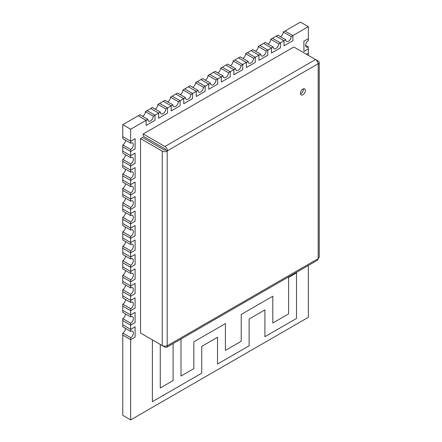 <?xml version="1.0" encoding="UTF-8"?>
<svg xmlns="http://www.w3.org/2000/svg" width="442" height="442" viewBox="0 0 442 442"><rect width="100%" height="100%" fill="white"/><g stroke="black" fill="none" stroke-linecap="round" stroke-linejoin="round"><path stroke-width="0.66" d="M302.914 94.765A3.492 2.017 120 0 0 305.195 91.687A3.492 2.017 120 0 0 304.66 88.892A3.492 2.017 120 0 0 302.914 89.063A3.492 2.017 120 0 0 300.637 92.14A3.492 2.017 120 0 0 301.173 94.936A3.492 2.017 120 0 0 302.914 94.765M303.367 88.853A3.492 2.017 -60 0 1 300.941 93.627A3.492 2.017 -60 0 1 300.488 93.837M162.242 151.131L140.534 138.6L140.534 333.036L162.242 345.572L162.242 151.131A3.503 2.022 0 0 0 167.192 151.131L167.391 150.788A3.503 2.022 -120 0 0 164.916 146.501L315.538 59.543L293.825 47.007L143.208 133.97L164.916 146.501M143.208 133.97L143.208 136.246L164.916 148.783A0.707 0.409 -120 0 1 165.418 149.65L167.391 151.015M165.418 149.877L165.22 149.993A0.707 0.409 0 0 1 164.22 149.993L142.506 137.456L140.534 138.6M143.208 334.577L164.916 347.114A3.503 2.022 -120 0 0 166.667 347.285A3.503 2.022 -120 0 0 167.391 345.683L167.192 345.572A3.503 2.022 180 0 1 162.242 345.572M315.538 59.543A3.503 2.022 60 0 1 318.013 63.83L318.207 63.946A3.503 2.022 0 0 0 319.234 62.515L319.234 256.957A3.503 2.022 180 0 1 318.207 258.382L318.013 258.725A3.503 2.022 60 0 1 317.284 260.327L166.667 347.285M319.234 62.515A3.503 2.022 0 0 0 318.207 61.084L315.549 59.548M264.913 336.693L296.499 318.455L296.499 272.863L288.604 277.421L288.604 313.897L272.808 323.014L272.808 296.228L241.222 314.466L241.222 341.252L225.426 350.373L225.426 323.583L193.839 341.821L193.839 368.606L181.005 376.015L181.005 339.008L181.005 376.015L193.839 368.606L193.839 341.821L225.426 323.583L225.426 350.373L241.222 341.252L241.222 314.466L272.808 296.228L272.808 323.014L288.604 313.897L288.604 277.421L296.499 272.863L296.499 318.455L264.913 336.693L264.913 309.908L264.913 336.693M249.117 319.025L264.913 309.908L249.117 319.025L249.117 345.81L249.117 319.025M217.53 364.048L249.117 345.81L217.53 364.048L217.53 337.263L217.53 364.048M201.734 346.379L217.53 337.263L201.734 346.379L201.734 373.17L201.734 346.379M152.38 401.662L201.734 373.17L152.38 401.662L152.38 339.876L152.38 401.662M160.275 387.988L160.275 344.434L160.275 387.988L173.109 380.579L160.275 387.988M173.109 343.567L173.109 380.579L173.109 343.567M308.345 26.658L300.449 22.1L285.002 31.017L292.897 35.581L292.897 40.708L284.013 45.835L292.897 40.708L292.897 35.581L308.345 26.658L308.345 38.625L303.903 41.194L303.903 51.449L303.903 41.194L308.345 38.625L308.345 40.62A3.84 2.216 120 0 0 305.836 44.007A3.84 2.216 120 0 0 306.428 47.084A3.84 2.216 120 0 0 308.345 46.891L308.345 48.885L303.903 51.449L308.345 48.885L308.345 53.101L306.361 54.244L308.345 53.101L308.345 55.101A3.84 2.216 120 0 0 308.102 55.25M305.632 45.322L308.345 46.891M280.56 36.719A3.84 2.216 120 0 0 283.272 32.017L285.002 31.017L292.897 35.581L291.168 36.575A3.84 2.216 120 0 1 289.493 40.437A3.84 2.216 120 0 1 286.538 41.465A3.84 2.216 120 0 1 285.742 39.708L277.841 35.15L276.117 36.15L284.013 40.708L278.631 43.813A3.84 2.216 120 0 1 276.957 47.675A3.84 2.216 120 0 1 273.996 48.703A3.84 2.216 120 0 1 273.206 46.946L266.095 51.051A3.84 2.216 120 0 1 264.421 54.913A3.84 2.216 120 0 1 261.46 55.941A3.84 2.216 120 0 1 260.67 54.184L253.559 58.289A3.84 2.216 120 0 1 251.885 62.151A3.84 2.216 120 0 1 248.923 63.178A3.84 2.216 120 0 1 248.133 61.421L241.023 65.526A3.84 2.216 120 0 1 239.349 69.388A3.84 2.216 120 0 1 236.387 70.422A3.84 2.216 120 0 1 235.592 68.659L228.486 72.764A3.84 2.216 120 0 1 226.812 76.626A3.84 2.216 120 0 1 223.851 77.659A3.84 2.216 120 0 1 223.055 75.897L215.95 80.002A3.84 2.216 120 0 1 214.276 83.864A3.84 2.216 120 0 1 211.315 84.897A3.84 2.216 120 0 1 210.519 83.135L203.414 87.24A3.84 2.216 120 0 1 201.74 91.102A3.84 2.216 120 0 1 198.778 92.135A3.84 2.216 120 0 1 197.983 90.372L190.878 94.477A3.84 2.216 120 0 1 189.204 98.339A3.84 2.216 120 0 1 186.242 99.373A3.84 2.216 120 0 1 185.447 97.61L178.341 101.715A3.84 2.216 120 0 1 176.667 105.577A3.84 2.216 120 0 1 173.706 106.61A3.84 2.216 120 0 1 172.91 104.848L165.805 108.953A3.84 2.216 120 0 1 164.131 112.815A3.84 2.216 120 0 1 161.17 113.848A3.84 2.216 120 0 1 160.374 112.091L153.269 116.191A3.84 2.216 120 0 1 151.595 120.053A3.84 2.216 120 0 1 148.634 121.086A3.84 2.216 120 0 1 147.838 119.329L130.661 129.241L130.661 143.208L122.765 138.644L122.765 136.65L130.661 141.213L135.103 138.644L130.661 141.213L122.765 136.65L122.765 124.683L130.661 129.241M285.742 39.708L284.013 40.708L284.013 45.835L284.013 40.708L276.117 36.15L272.465 38.255L270.736 39.255L278.631 43.813M283.272 32.017L291.168 36.575M273.206 46.946L265.305 42.388L263.581 43.388L271.476 47.946L271.476 53.073L271.476 47.946L263.581 43.388L258.2 46.493L266.095 51.051M268.023 43.957A3.84 2.216 120 0 0 270.736 39.255M280.361 47.946L271.476 53.073L280.361 47.946L280.361 42.819L272.465 38.255L280.361 42.819L280.361 47.946M260.67 54.184L252.769 49.626L251.045 50.626L258.94 55.184L258.94 60.311L258.94 55.184L251.045 50.626L245.664 53.731L253.559 58.289M255.487 51.195A3.84 2.216 120 0 0 258.2 46.493M267.824 55.184L258.94 60.311L267.824 55.184L267.824 50.056L259.929 45.493L267.824 50.056L267.824 55.184M248.133 61.421L240.233 56.863L238.509 57.863L246.404 62.421L246.404 67.549L246.404 62.421L238.509 57.863L234.851 59.968L233.127 60.968L241.023 65.526M242.951 58.432A3.84 2.216 120 0 0 245.664 53.731M255.288 62.421L246.404 67.549L255.288 62.421L255.288 57.294L247.393 52.731L255.288 57.294L255.288 62.421M235.592 68.659L227.696 64.101L225.967 65.101L233.868 69.659L233.868 74.786L233.868 69.659L225.967 65.101L222.315 67.206L220.591 68.206L228.486 72.764M230.409 65.67A3.84 2.216 120 0 0 233.127 60.968M242.752 69.659L233.868 74.786L242.752 69.659L242.752 64.532L234.851 59.968L242.752 64.532L242.752 69.659M223.055 75.897L215.16 71.339L213.431 72.339L221.332 76.897L221.332 82.024L221.332 76.897L213.431 72.339L209.779 74.444L208.055 75.444L215.95 80.002M217.873 72.908A3.84 2.216 120 0 0 220.591 68.206M230.216 76.897L221.332 82.024L230.216 76.897L230.216 71.77L222.315 67.206L230.216 71.77L230.216 76.897M210.519 83.135L202.624 78.577L200.895 79.577L208.795 84.135L208.795 89.262L208.795 84.135L200.895 79.577L197.243 81.682L195.519 82.682L203.414 87.24M205.337 80.146A3.84 2.216 120 0 0 208.055 75.444M217.679 84.135L208.795 89.262L217.679 84.135L217.679 79.007L209.779 74.444L217.679 79.007L217.679 84.135M197.983 90.372L190.088 85.814L188.358 86.814L196.259 91.372L196.259 96.5L196.259 91.372L188.358 86.814L184.706 88.919L182.982 89.919L190.878 94.477M192.8 87.383A3.84 2.216 120 0 0 195.519 82.682M205.143 91.372L196.259 96.5L205.143 91.372L205.143 86.245L197.243 81.682L205.143 86.245L205.143 91.372M185.447 97.61L177.551 93.052L175.822 94.052L183.723 98.61L183.723 103.737L183.723 98.61L175.822 94.052L172.17 96.157L170.446 97.157L178.341 101.715M180.264 94.621A3.84 2.216 120 0 0 182.982 89.919M192.607 98.61L183.723 103.737L192.607 98.61L192.607 93.483L184.706 88.919L192.607 93.483L192.607 98.61M172.91 104.848L165.015 100.29L163.286 101.29L171.187 105.848L171.187 110.975L171.187 105.848L163.286 101.29L159.634 103.395L157.91 104.395L165.805 108.953M167.728 101.859A3.84 2.216 120 0 0 170.446 97.157M180.071 105.848L171.187 110.975L180.071 105.848L180.071 100.721L172.17 96.157L180.071 100.721L180.071 105.848M160.374 112.091L152.479 107.528L150.75 108.528L158.65 113.086L158.65 118.213L158.65 113.086L150.75 108.528L145.374 111.633L153.269 116.191M155.192 109.097A3.84 2.216 120 0 0 157.91 104.395M167.535 113.086L158.65 118.213L167.535 113.086L167.535 107.959L159.634 103.395L167.535 107.959L167.535 113.086M147.838 119.329L139.943 114.765L138.213 115.765L146.114 120.323L146.114 125.451L146.114 120.323L138.213 115.765L122.765 124.683M142.655 116.334A3.84 2.216 120 0 0 145.374 111.633M154.998 120.323L146.114 125.451L154.998 120.323L154.998 115.196L147.098 110.633L154.998 115.196L154.998 120.323M130.661 149.473L122.765 144.915L122.765 146.91L130.661 151.468L135.103 148.904L135.103 138.644L135.103 148.904L130.661 151.468L130.661 149.473A3.84 2.216 120 0 0 133.169 146.092A3.84 2.216 120 0 0 132.583 143.015A3.84 2.216 120 0 0 130.661 143.208M122.765 144.915A3.84 2.216 120 0 0 125.478 140.213M130.661 163.949L122.765 159.391L122.765 161.385L130.661 165.943L135.103 163.38L135.103 153.12L130.661 155.689L130.661 157.683L122.765 153.12L122.765 151.125L130.661 155.689L122.765 151.125L122.765 146.91L130.661 151.468L130.661 155.689L135.103 153.12L135.103 163.38L130.661 165.943L130.661 163.949A3.84 2.216 120 0 0 133.169 160.568A3.84 2.216 120 0 0 132.583 157.49A3.84 2.216 120 0 0 130.661 157.683M122.765 159.391A3.84 2.216 120 0 0 125.478 154.689M130.661 178.424L122.765 173.866L122.765 175.861L130.661 180.419L135.103 177.855L135.103 167.595L130.661 170.164L130.661 172.159L122.765 167.601L122.765 165.601L130.661 170.164L130.661 165.943L122.765 161.385L122.765 165.601L130.661 170.164L135.103 167.595L135.103 177.855L130.661 180.419L130.661 178.424A3.84 2.216 120 0 0 133.169 175.043A3.84 2.216 120 0 0 132.583 171.966A3.84 2.216 120 0 0 130.661 172.159M122.765 173.866A3.84 2.216 120 0 0 125.478 169.164M130.661 192.9L122.765 188.342L122.765 190.336L130.661 194.894L135.103 192.331L135.103 182.076L130.661 184.64L130.661 186.635L122.765 182.076L122.765 180.082L130.661 184.64L122.765 180.082L122.765 175.861L130.661 180.419L130.661 184.64L135.103 182.076L135.103 192.331L130.661 194.894L130.661 192.9A3.84 2.216 120 0 0 133.169 189.519A3.84 2.216 120 0 0 132.583 186.441A3.84 2.216 120 0 0 130.661 186.635M122.765 188.342A3.84 2.216 120 0 0 125.478 183.64M130.661 207.381L122.765 202.817L122.765 204.812L130.661 209.375L135.103 206.806L135.103 196.552L130.661 199.115L130.661 201.11L122.765 196.552L122.765 194.557L130.661 199.115L122.765 194.557L122.765 190.336L130.661 194.894L130.661 199.115L135.103 196.552L135.103 206.806L130.661 209.375L130.661 207.381A3.84 2.216 120 0 0 133.169 203.994A3.84 2.216 120 0 0 132.583 200.917A3.84 2.216 120 0 0 130.661 201.11M122.765 202.817A3.84 2.216 120 0 0 125.478 198.115M130.661 221.856L122.765 217.293L122.765 219.287L130.661 223.851L135.103 221.282L135.103 211.027L130.661 213.591L130.661 215.585L122.765 211.027L122.765 209.033L130.661 213.591L122.765 209.033L122.765 204.812L130.661 209.375L130.661 213.591L135.103 211.027L135.103 221.282L130.661 223.851L130.661 221.856A3.84 2.216 120 0 0 133.169 218.47A3.84 2.216 120 0 0 132.583 215.398A3.84 2.216 120 0 0 130.661 215.585M122.765 217.293A3.84 2.216 120 0 0 125.478 212.591M130.661 236.332L122.765 231.768L122.765 233.763L130.661 238.326L135.103 235.763L135.103 225.503L130.661 228.066L130.661 230.061L122.765 225.503L122.765 223.508L130.661 228.066L130.661 223.851L122.765 219.287L122.765 223.508L130.661 228.066L135.103 225.503L135.103 235.763L130.661 238.326L130.661 236.332A3.84 2.216 120 0 0 133.169 232.945A3.84 2.216 120 0 0 132.583 229.873A3.84 2.216 120 0 0 130.661 230.061M122.765 231.768A3.84 2.216 120 0 0 125.478 227.066M130.661 250.807L122.765 246.249L122.765 248.244L130.661 252.802L135.103 250.238L135.103 239.978L130.661 242.542L130.661 244.537L122.765 239.978L122.765 237.984L130.661 242.542L122.765 237.984L122.765 233.763L130.661 238.326L130.661 242.542L135.103 239.978L135.103 250.238L130.661 252.802L130.661 250.807A3.84 2.216 120 0 0 133.169 247.421A3.84 2.216 120 0 0 132.583 244.349A3.84 2.216 120 0 0 130.661 244.537M122.765 246.249A3.84 2.216 120 0 0 125.478 241.547M130.661 265.283L122.765 260.725L122.765 262.719L130.661 267.277L135.103 264.714L135.103 254.454L130.661 257.017L130.661 259.012L122.765 254.454L122.765 252.459L130.661 257.017L122.765 252.459L122.765 248.244L130.661 252.802L130.661 257.017L135.103 254.454L135.103 264.714L130.661 267.277L130.661 265.283A3.84 2.216 120 0 0 133.169 261.896A3.84 2.216 120 0 0 132.583 258.824A3.84 2.216 120 0 0 130.661 259.012M122.765 260.725A3.84 2.216 120 0 0 125.478 256.023M130.661 279.758L122.765 275.2L122.765 277.195L130.661 281.753L135.103 279.189L135.103 268.929L130.661 271.493L130.661 273.488L122.765 268.929L122.765 266.935L130.661 271.493L122.765 266.935L122.765 262.719L130.661 267.277L130.661 271.493L135.103 268.929L135.103 279.189L130.661 281.753L130.661 279.758A3.84 2.216 120 0 0 133.169 276.377A3.84 2.216 120 0 0 132.583 273.3A3.84 2.216 120 0 0 130.661 273.488M122.765 275.2A3.84 2.216 120 0 0 125.478 270.498M130.661 294.234L122.765 289.676L122.765 291.67L130.661 296.228L135.103 293.665L135.103 283.405L130.661 285.968L130.661 287.963L122.765 283.405L122.765 281.41L130.661 285.968L130.661 281.753L122.765 277.195L122.765 281.41L130.661 285.968L135.103 283.405L135.103 293.665L130.661 296.228L130.661 294.234A3.84 2.216 120 0 0 133.169 290.853A3.84 2.216 120 0 0 132.583 287.775A3.84 2.216 120 0 0 130.661 287.963M122.765 289.676A3.84 2.216 120 0 0 125.478 284.974M130.661 308.709L122.765 304.151L122.765 306.146L130.661 310.704L135.103 308.14L135.103 297.88L130.661 300.444L130.661 302.438L122.765 297.88L122.765 295.886L130.661 300.444L122.765 295.886L122.765 291.67L130.661 296.228L130.661 300.444L135.103 297.88L135.103 308.14L130.661 310.704L130.661 308.709A3.84 2.216 120 0 0 133.169 305.328A3.84 2.216 120 0 0 132.583 302.251A3.84 2.216 120 0 0 130.661 302.438M122.765 304.151A3.84 2.216 120 0 0 125.478 299.449M130.661 323.185L122.765 318.627L122.765 320.621L130.661 325.179L135.103 322.616L135.103 312.356L130.661 314.919L130.661 316.914L122.765 312.356L122.765 310.361L130.661 314.919L130.661 310.704L122.765 306.146L122.765 310.361L130.661 314.919L135.103 312.356L135.103 322.616L130.661 325.179L130.661 323.185A3.84 2.216 120 0 0 133.169 319.804A3.84 2.216 120 0 0 132.583 316.726A3.84 2.216 120 0 0 130.661 316.914M122.765 318.627A3.84 2.216 120 0 0 125.478 313.925M130.661 337.66L122.765 333.102L122.765 335.097L130.661 339.655L135.103 337.091L135.103 326.831L130.661 329.395L130.661 331.389L122.765 326.831L122.765 324.837L130.661 329.395L130.661 325.179L122.765 320.621L122.765 324.837L130.661 329.395L135.103 326.831L135.103 337.091L130.661 339.655L130.661 337.66A3.84 2.216 120 0 0 133.169 334.279A3.84 2.216 120 0 0 132.583 331.202A3.84 2.216 120 0 0 130.661 331.389M122.765 333.102A3.84 2.216 120 0 0 125.478 328.4M130.661 339.655L130.661 419.9L122.765 415.342L122.765 335.097L130.661 339.655M130.661 419.9L308.345 317.317L308.345 265.487M167.391 345.683L318.013 258.725M318.207 258.382L318.207 63.946M318.013 63.83L167.391 150.788M167.192 151.131L167.192 345.572"/></g></svg>
